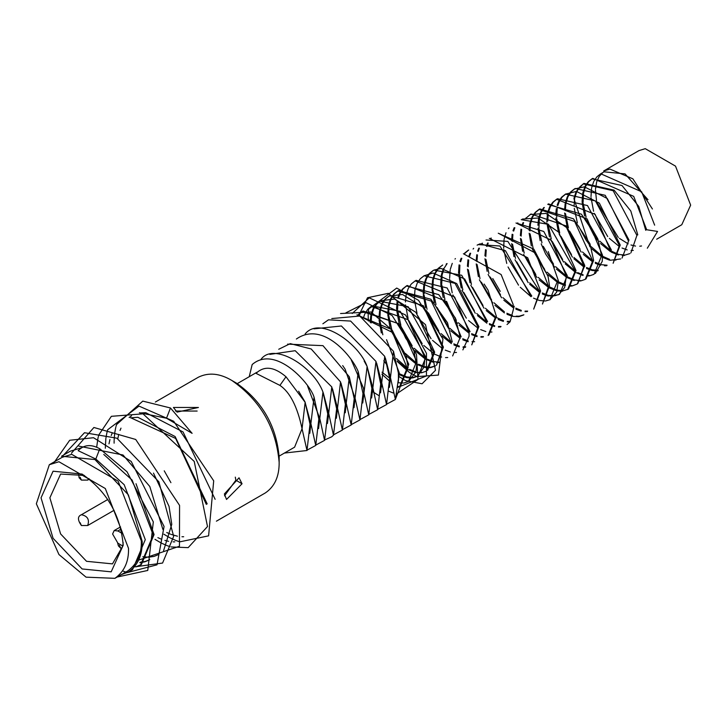 <?xml version="1.0" encoding="UTF-8"?>
<svg xmlns="http://www.w3.org/2000/svg" width="727" height="727" viewBox="0 0 727 727"><rect width="100%" height="100%" fill="white"/><g stroke="black" fill="none" stroke-linecap="round" stroke-linejoin="round"><path stroke-width="1.09" d="M155.369 402.04L198.453 377.168C208.676 372.224 219.818 373.324 231.877 380.485L236.302 383.029C262.138 401.095 276.424 425.84 279.15 457.247L279.15 462.354C279.313 476.376 274.697 486.572 265.3 492.951L216.41 521.177M231.877 380.485C260.384 400.413 276.142 427.703 279.15 462.354M235.303 477.139L235.857 480.202L224.507 495.841M242.036 483.773L239.038 477.803L224.37 493.978L226.533 499.458L242.036 483.773L235.857 480.202M175.543 411.046L197.144 411.055M177.097 412.109L198.435 407.483L173.426 407.465L177.097 412.109M357.184 314.964L392.48 332.466L407.175 368.035L399.705 386.5L400.504 386.046L408.111 367.489L406.011 355.512L391.29 329.386L356.893 314.855M398.232 382.12L399.223 372.624L386.555 339.682M398.351 372.142L398.423 376.204M408.456 381.448L415.935 371.96L417.007 362.355L400.095 324.297L363.055 310.992L362.21 311.483L398.023 323.47L413.963 350.923L416.062 362.9L408.456 381.448L404.039 382.975M362.637 311.247L359.093 314.228M358.774 314.591L358.166 315.345M380.703 381.539L380.812 383.293M397.678 387.227L400.095 386.264M399.705 386.5L397.642 387.446M357.802 315.2L358.238 314.7M358.565 314.346L362.21 311.483M417.316 376.332L418.261 375.786L425.895 357.221L400.204 311.329L371.951 305.858L371.006 306.403L408.047 319.707L424.959 357.766L423.886 367.371L417.316 376.332L412.909 377.876M371.497 306.131L367.935 309.148M367.608 309.52L364.863 313.882M364.618 314.409L363.409 317.863M382.038 372.188L390.499 378.822M403.53 383.047L398.178 382.747M427.603 370.379L434.664 352.159L415.971 312.383L394.57 299.079L380.875 300.705L379.921 301.26L408.156 306.739L433.846 352.631L426.222 371.197L421.805 372.733M380.394 300.996L376.831 304.013M376.468 304.449L373.714 308.839M373.478 309.357L371.67 315.373M371.533 316.136L371.061 323.024M399.259 373.669L406.384 376.777M407.075 376.959L412.672 377.467M413.272 377.404L417.78 376.05M412.327 377.958L406.856 377.658M406.184 377.513L399.259 374.705M370.188 322.343L370.77 315.854M370.915 315.118L372.815 309.293M373.051 308.793L375.886 304.558M376.268 304.14L379.903 301.269M436.518 365.227L443.406 347.115L423.332 305.685L389.717 295.598L388.818 296.125L402.522 294.49L423.923 307.794L442.616 347.57L436.527 365.108M389.272 295.871L385.683 298.888M385.301 299.324L382.511 303.732M382.248 304.304L380.421 310.338M380.294 311.029L379.848 319.453M379.921 320.634L382.838 334.765M396.424 358.511L407.175 367.926M409.683 369.389L415.226 371.624M418.961 372.306L421.578 372.324M421.224 372.815L415.762 372.524M415.026 372.36L408.129 369.607M407.211 369.08L397.187 360.91M381.312 332.948L379.067 320.062M379.012 317.154L379.621 310.783M379.758 310.111L381.666 304.25M381.939 303.686L384.783 299.424M385.174 299.006L388.827 296.116M452.258 341.999L447.496 322.743L430.829 299.224L398.469 290.546L394.479 293.781M394.107 294.208L391.299 298.579M391.017 299.197L389.19 305.24M389.054 305.994L388.654 314.437M388.727 315.473L391.862 330.04M393.016 333.13L397.751 342.826L403.285 350.932M405.33 353.386L416.062 362.773M418.579 364.236L424.132 366.499M424.877 366.699L430.457 367.217M431.029 367.162L435.537 365.808M435.119 366.054L430.693 367.598M430.13 367.68L424.659 367.389M423.932 367.226L417.025 364.472M416.089 363.927L406.093 355.794M404.376 353.913L390.944 330.64M390.145 328.15L387.8 314.864M387.764 313.873L388.372 305.74M388.518 305.013L390.463 299.142M390.753 298.543L393.634 294.299M394.025 293.881L397.669 291.009L431.284 301.096L451.367 342.517M461.163 336.865L446.678 301.578L407.229 285.493L406.42 285.956L438.781 294.635L455.447 318.153L460.209 337.41L452.648 355.93M406.829 285.729L403.267 288.71M402.94 289.082L400.159 293.435M399.877 294.053L398.66 297.497M397.933 300.942L397.578 309.484M397.651 310.538L400.841 325.133M401.895 327.968L412.173 345.788M414.254 348.297L424.959 357.729M427.494 359.22L433.01 361.473M433.692 361.655L439.272 362.164M438.981 362.573L436.727 362.664M432.829 362.11L425.922 359.32M424.986 358.774L415.008 350.668M413.281 348.796L405.702 338.228L399.814 325.451M399.078 323.197L396.606 309.847M396.569 308.839L397.142 300.651M398.014 297.143L399.25 293.99M399.541 293.399L402.431 289.182M402.767 288.828L406.42 285.956M470.069 331.721L447.105 287.965L416.126 280.358L415.181 280.895L454.629 296.989L469.115 332.275L469.051 336.265L462.881 349.896M447.732 357.53L445.515 357.611M441.643 357.057L434.71 354.222M433.883 353.74L423.796 345.452M422.205 343.707L408.792 320.543M408.092 318.453L405.53 304.895M405.448 301.95L406.029 295.498M406.184 294.68L408.111 288.846M408.374 288.319L411.218 284.121M411.546 283.766L415.181 280.904M471.768 344.88L478.875 326.641L456.729 283.594L433.101 273.016L424.068 275.769L455.057 283.376L478.021 327.132L471.787 344.743M456.501 352.459L454.257 352.55M450.386 352.004L445.251 350.123M442.652 348.724L432.52 340.354M431.066 338.746L417.825 315.854M417.062 313.537L414.426 299.778M414.372 298.597L414.926 290.364M415.072 289.591L416.98 283.766M417.225 283.276L420.061 279.05M420.433 278.65L424.077 275.769M487.608 321.598L461.718 275.269L433.901 270.09L441.053 268.427L464.68 279.004L486.826 322.052M433.437 270.371L429.857 273.397M429.484 273.834L426.704 278.241M426.449 278.795L424.623 284.811M424.495 285.52L424.05 293.953M424.123 295.189L427.049 309.329M428.33 312.855L438.744 330.84M441.125 333.629L451.358 342.435M453.857 343.889L459.391 346.143M463.117 346.815L465.725 346.834M465.38 347.324L463.09 347.415M459.191 346.879L453.993 344.998M451.394 343.598L441.998 336.065M439.799 333.675L426.567 310.702M425.559 307.548L423.268 294.608M423.223 293.435L423.805 285.266M423.941 284.584L425.84 278.732M426.104 278.196L428.939 273.934M429.33 273.516L432.965 270.635M488.898 335.011L496.423 316.509L488.017 290.064L484.109 284.048M442.261 265.273L438.672 268.272M438.29 268.708L435.491 273.079M435.2 273.706L433.374 279.741M433.247 280.468L432.829 288.892M432.892 289.955L436 304.531M437.145 307.603L447.432 325.432M449.84 328.295L460.209 337.273M462.726 338.737L468.297 340.999M472.014 341.681L474.622 341.708M468.088 341.745L462.854 339.827M460.236 338.418L450.749 330.821M448.55 328.45L435.155 305.186M434.355 302.705L432.002 289.364M431.965 288.346L432.574 280.222M432.719 279.522L434.655 273.643M434.946 273.043L437.818 268.799M438.208 268.372L442.67 265.028M500.231 291.363L492.761 278.55M447.114 263.583L444.315 267.936M444.043 268.554L442.225 274.597M442.08 275.433L441.734 283.948M441.807 284.975L444.951 299.524M446.042 302.459L456.347 320.289M458.401 322.761L469.106 332.184M471.632 333.675L477.176 335.938M480.92 336.628L483.464 336.646M495.56 317.008L488.108 335.465M483.164 337.064L480.901 337.146M476.985 336.601L471.75 334.684M469.142 333.284L459.164 325.187M457.465 323.333L454.302 319.435L443.952 299.942M443.197 297.597L440.78 284.302M440.735 283.321L441.325 275.151M441.489 274.343L443.443 268.49M446.16 264.219L446.623 263.683M491.943 332.003L489.716 332.094M485.836 331.539L480.665 329.631M478.048 328.213L468.561 320.552M466.352 318.172L452.903 294.926M452.212 292.845L449.686 279.359M449.631 278.241L450.177 270.008M450.34 269.19L452.267 263.347M455.002 259.066L455.411 258.603M463.39 253.741L501.13 274.542L513.108 304.368L513.28 306.776M468.697 250.015L465.144 253.032M464.798 253.423L464.28 254.087M461.827 258.312L460.618 261.747M459.891 265.173L459.509 273.725M459.591 274.979L462.854 289.864M463.835 292.499L474.349 310.729M476.721 313.519L486.826 322.206M489.344 323.651L494.769 325.814M498.477 326.478L501.021 326.478M507.028 324.524L510.081 321.797L514.225 306.221M500.685 326.95L498.449 327.041M494.587 326.496L489.453 324.605M486.854 323.206L477.466 315.609M475.258 313.201L461.972 290.255M461.227 288.028L458.583 274.288M458.528 273.098L459.073 264.873M459.946 261.375L461.163 258.249M464.589 253.16L468.215 250.279M531.81 296.071L499.894 245.999L478.075 244.59M473.659 248.334L473.095 249.043M470.651 253.269L469.469 256.576M468.697 260.012L468.215 266.845M468.333 269.726L471.441 284.384M472.541 287.392L483.01 305.476M485.382 308.248L495.56 316.981M496.45 317.517L503.566 320.643M507.273 321.325L509.881 321.343M509.536 321.834L507.246 321.925M503.357 321.389L498.186 319.507M495.596 318.117L486.218 310.574M484.009 308.184L470.805 285.275M469.978 282.739L467.461 269.135M467.388 266.209L467.979 259.748M468.842 256.231L470.015 253.205M477.121 245.144L480.093 243.809L505.474 250.724L531.019 296.534M533.7 309.111L540.588 291.009L527.702 257.767L489.326 238.356M482.483 243.209L481.847 243.99M479.402 248.207L478.221 251.469M477.439 254.941L476.957 261.584M477.076 264.464L480.002 278.568M481.31 282.121L491.606 299.942M494.006 302.795L504.365 311.783M506.883 313.246L512.453 315.5M516.188 316.181L518.787 316.2M519.387 316.145L523.885 314.791M523.431 315.064L519.023 316.608M518.433 316.69L512.962 316.399M512.244 316.236L507.01 314.328M504.402 312.928L494.933 305.358M492.733 302.995L479.393 279.795M478.402 276.66L476.212 263.892M476.167 260.975L476.785 254.695M477.666 251.169L478.839 248.143M481.51 243.863L481.992 243.3M486.027 239.992L507.846 241.409L539.761 291.482L533.718 308.993M542.46 304.059L549.485 285.865L548.094 276.505L533.827 249.116L498.268 233.231M491.288 238.083L490.652 238.865M488.208 243.063L486.999 246.453M486.245 249.915L485.809 256.495M485.945 259.412L488.926 273.47M490.225 277.014L500.503 294.798M502.902 297.643L513.28 306.667M515.788 308.139L521.332 310.411M525.076 311.111L527.648 311.12M527.339 311.556L525.058 311.647M521.141 311.101L515.916 309.202M513.307 307.803L503.811 300.196M501.603 297.797L488.117 274.47M487.126 271.325L484.954 258.767M484.909 255.813L485.518 249.643M486.399 246.126L487.626 243M490.325 238.738L490.816 238.174M498.568 233.34L535.654 253.178L548.54 286.42L542.469 303.931M557.436 281.276L549.812 299.833L556.673 292.136L558.381 280.731L548.267 251.597M516.361 223.153L551.293 240.283L566.333 276.142L564.625 287.547L558.69 294.717L559.636 294.171L567.26 275.606L543.769 231.459L515.979 223.016M508.973 227.915L508.446 228.578M505.992 232.794L504.193 238.829M504.047 239.683L503.684 248.234M503.775 249.497L506.746 263.447M508.028 266.963L518.515 285.157M520.268 287.265L531.028 296.707M533.545 298.161L538.971 300.324M539.588 300.487L545.205 300.978M545.741 300.933L550.266 299.56M521.25 219.663L548.476 224.361L575.211 271.017L567.587 289.573L568.532 289.028L576.02 270.553L558.572 232.077L538.071 218.018L522.24 219.091M517.833 222.835L517.288 223.516M514.843 227.742L513.653 231.086M512.898 234.521L512.417 241.391M512.544 244.263L515.488 258.403M516.761 261.911L527.266 280.077M529.629 282.839L539.761 291.527M542.26 292.963L547.749 295.153M548.449 295.335L554.047 295.844M554.646 295.789L559.154 294.426M558.69 294.717L548.222 296.043M547.54 295.889L542.387 294.017M539.798 292.618L529.683 284.284M528.22 282.667L515.016 259.793M513.989 256.613L511.635 243.645M511.563 240.719L512.144 234.239M512.998 230.732L514.18 227.678M572.058 285.984L577.311 283.966L584.772 265.5L566.706 226.106L531.073 213.992L530.192 214.501L546.022 213.429L566.524 227.478L583.972 265.964L577.892 283.485M530.637 214.256L527.048 217.273M526.666 217.709L526.048 218.482M523.604 222.698L522.422 225.961M521.65 229.414L521.15 236.13M521.268 239.001L524.194 253.123M525.485 256.667L535.826 274.533M538.216 277.36L548.54 286.302M549.512 286.901L556.6 290.009M557.345 290.2L562.952 290.7M563.543 290.646L568.051 289.291M562.598 291.2L557.127 290.9M556.4 290.745L549.503 287.983M548.567 287.456L539.134 279.904M536.935 277.532L523.649 254.423M522.649 251.288L520.423 238.429M520.368 235.521L520.977 229.178M521.859 225.652L523.022 222.635M525.703 218.336L526.157 217.8M586.053 278.914L593.632 260.384L589.961 243.772L573.467 218.791L539.825 208.94L535.835 212.166M535.463 212.593L532.664 216.964M532.382 217.573L530.556 223.616M530.419 224.389L529.965 230.959M530.092 233.867L533.082 247.98M534.4 251.533L537.68 258.621L544.65 269.308M547.049 272.152L557.427 281.158M558.409 281.758L565.497 284.884M569.232 285.584L571.822 285.602M571.495 286.056L569.205 286.147M565.297 285.611L558.4 282.848M557.464 282.312L547.949 274.67M545.741 272.289L532.309 249.016M531.319 245.88L529.156 233.24M529.111 230.305L529.719 224.134M529.874 223.389L531.819 217.518M532.109 216.928L534.999 212.684M535.381 212.266L539.025 209.394L574.657 221.508L592.723 260.911L585.262 279.368L580.837 280.895M595.404 273.497L602.229 261.384L602.529 255.241L587.171 218.918L548.585 203.878M544.305 207.468L541.533 211.821M541.251 212.429L539.443 218.473M539.307 219.327L538.943 227.869M539.016 228.932L541.96 242.8M543.278 246.353L553.556 264.201M555.628 266.691L566.333 276.133M567.287 276.733L574.375 279.868M575.048 280.04L580.637 280.558M580.346 280.958L578.092 281.049M574.194 280.495L567.287 277.705M566.36 277.16L556.373 269.045M554.646 267.163L545.632 254.023L541.188 243.845M540.188 240.692L537.98 228.251M537.916 225.288L538.507 219.027M538.671 218.209L540.615 212.375M540.906 211.775L543.787 207.568M547.776 204.351L581.427 214.201L597.912 239.183L601.583 255.786L594.004 274.324L589.588 275.851M611.434 250.106L587.498 205.559L557.5 198.735M557.027 199.016L553.474 202.024M553.156 202.397L550.394 206.75M550.148 207.286L548.93 210.748M548.203 214.174L547.776 221.09M547.94 223.98L551.248 238.847M552.211 241.409L562.653 259.548M564.47 261.738L575.221 271.189M577.738 272.643L583.172 274.824M586.889 275.478L589.397 275.478M589.088 275.915L586.871 276.006M582.999 275.451L576.057 272.616M575.239 272.134L565.152 263.828M563.579 262.102L550.185 238.974M549.485 236.875L546.895 223.28M546.84 222.099L547.395 213.883M547.558 213.066L549.485 207.231M549.739 206.704L552.584 202.506M552.911 202.151L556.537 199.289L595.122 214.329L610.48 250.651M613.134 263.265L620.222 245.026L599.339 203.115L576.475 191.437L565.442 194.145M565.924 193.882L562.362 196.908M561.998 197.326L559.254 201.715M559.027 202.224L557.827 205.605M557.218 208.24L556.673 217.564M556.755 218.809L559.699 232.904M560.98 236.411L571.504 254.623M573.867 257.394L584.799 266.564M586.48 267.5L591.932 269.672M592.605 269.844L598.212 270.344M597.867 270.844L592.387 270.535M591.733 270.389L586.598 268.517M584.008 267.109L573.876 258.748M572.431 257.14L559.199 234.258M558.418 231.904L555.801 218.155M555.719 215.237L556.291 208.74M557.155 205.241L558.345 202.161M558.581 201.67L561.426 197.435M561.798 197.026L565.452 194.145L595.449 200.97L619.386 245.508L613.152 263.129M622.048 258.112L628.964 239.983L605.227 195.318L575.266 188.475L574.339 189.011L584.426 186.848L607.29 198.526L628.173 240.437M574.803 188.756L571.222 191.774M570.84 192.21L568.06 196.617M567.805 197.181L565.979 203.206M565.851 203.905L565.352 210.676M565.479 213.547L568.396 227.687M569.686 231.213L580.082 249.17M582.454 251.969L592.714 260.811M595.222 262.274L600.756 264.519M601.511 264.71L607.1 265.21M606.754 265.7L604.464 265.791M600.557 265.255L595.349 263.365M592.75 261.974L583.345 254.441M581.146 252.051L567.905 229.05M567.078 226.497L564.625 212.975M564.57 210.067L565.17 203.651M565.306 202.978L567.205 197.126M567.469 196.572L570.313 192.31M570.704 191.892L574.348 189.011M637.788 234.885L630.818 211.03L614.061 190.12L584.026 183.413L583.218 183.886L613.179 190.728L636.916 235.394L630.882 252.896M583.627 183.658L580.037 186.657M579.646 187.093L576.847 191.465M576.566 192.082L574.73 198.126M574.603 198.862L574.13 205.441M574.257 208.34L577.374 222.907M578.519 225.988L586.035 240.046L588.806 243.818M591.205 246.671L601.583 255.65M602.556 256.249L609.662 259.375M613.388 260.075L615.987 260.093M620.649 258.939L610.189 260.284M609.462 260.121L602.556 257.349M601.611 256.804L591.633 248.698M589.906 246.817L573.93 198.616M574.076 197.898L576.011 192.028M576.302 191.428L583.218 183.886M647.321 248.207L657.553 231.431L646.694 229.75L633.708 196.372L592.778 178.369L591.978 178.824L622.012 185.53L638.769 206.441L645.74 230.295M592.378 178.606L588.815 181.577M588.479 181.968L585.689 186.321M585.408 186.93L583.599 192.973M583.454 193.818L583.109 202.342M583.181 203.378L586.107 217.282M587.416 220.844L597.703 238.665M599.775 241.155L610.48 250.588M611.462 251.197L618.541 254.332M619.24 254.514L624.829 255.032M625.338 254.986L629.855 253.614M624.529 255.45L622.267 255.531M618.359 254.986L611.462 252.205M610.507 251.66L600.538 243.572M598.83 241.709L593.986 235.457L585.326 218.318M584.581 216.01L582.145 202.697M582.1 201.706L582.681 193.536M582.845 192.719L584.799 186.875M585.09 186.276L587.989 182.059M588.334 181.695L591.978 178.824M647.993 199.734L625.047 173.889L604.119 171.817L600.729 173.771L641.659 191.783L654.645 225.152M602.547 172.872L599.375 176.234M599.103 176.643L596.812 181.514M596.613 182.159L595.495 189.075M595.458 190.065L596.503 200.607M596.84 202.133L618.277 237.429M619.377 238.338L628.173 243.854M630.991 244.981L635.552 246.08M639.76 246.217L641.55 245.971M633.299 250.397L631.072 250.479M627.192 249.924L622.03 248.025M619.413 246.607L609.362 238.356M607.727 236.566L594.286 213.347M593.596 211.266L591.06 197.753M591.006 196.617L591.551 188.384M591.714 187.566L593.641 181.732M593.904 181.187L596.767 176.988M597.085 176.643L600.729 173.771M286.002 376.768C274.143 366.69 264.165 365.554 256.068 373.36L279.904 385.392L286.002 376.768L305.149 402.304L310.002 424.141L306.994 450.504L302.059 428.721C297.352 406.602 289.973 392.162 279.904 385.392M652.428 208.994L632.863 178.815L609.917 169.073L603.655 171.009L638.988 150.598L645.258 148.671L675.519 166.138L690.65 205.132L681.79 224.725L656.681 239.219M170.918 482.673L164.238 470.832M142.819 556.755L148.363 557.182M148.908 557.164L153.797 556.446M154.278 556.319L158.577 554.565M163.575 550.739L171.772 524.34L169.046 506.383L153.506 473.113M207.177 503.902L175.116 436.536L137.848 417.289L130.569 417.843M112.176 433.21L111.222 435.491M109.941 439.481L108.995 443.852M157.886 537.653L161.512 539.252M164.902 540.425L168.6 541.324M173.117 541.851L174.807 541.86M131.378 418.07L175.652 438.436L206.323 504.393M166.501 418.225L170.472 407.983L192.11 433.337L166.501 418.225L139.384 412.727M131.578 415.789L129.142 417.48M120.991 428.148L120.037 430.411M118.746 434.41L117.81 438.699M166.765 532.527L170.336 534.109M171.109 534.409L177.443 536.199M181.968 536.735L183.677 536.744M140.211 412.954L145.8 412.7L183.068 431.947L215.128 499.313M140.129 562.235L145.009 561.517M145.491 561.389L149.789 559.636M149.371 559.881L145.136 561.726M144.655 561.871L139.829 562.689M162.903 529.465L149.789 486.49L123.027 455.002L78.97 446.151M136.703 566.46L140.993 564.715M103.77 454.448L132.132 480.102L153.233 535.045L140.575 564.97L141.42 564.479L154.069 534.563L136.013 483.719M140.575 564.97L136.331 566.815M81.033 447.923L70.183 451.231L61.513 456.238L94.937 459.546L128.361 494.833L142.201 541.415C142.365 555.437 137.748 565.642 128.361 572.022L132.623 569.559L145.282 539.643L124.181 484.691L95.819 459.037L78.152 450.676C83.959 444.633 91.166 443.997 99.79 448.786L95.819 459.037M128.361 572.022L121.3 574.648M170.472 407.983L142.792 401.113L116.529 424.613M116.484 424.777L116.066 426.24M115.847 427.085L115.711 427.64M115.611 428.085L114.73 432.938M114.648 433.528L114.139 440.026M114.121 440.816L114.112 443.179M163.848 534.218L169.655 537.644M170.336 537.998L175.643 540.388M176.161 540.588L178.724 541.47M179.905 541.824L208.604 535.844L213.702 480.829L173.689 421.251L139.021 406.111L107.714 429.721M107.669 429.875L107.269 431.284M107.06 432.102L106.905 432.738M106.805 433.156L105.933 437.999M105.851 438.599L105.324 448.25M154.969 539.343L160.84 542.805M161.485 543.142L166.792 545.523M167.292 545.704L169.864 546.595M171.036 546.949L188.166 547.64L207.504 526.548L194.227 461.427L143.01 413.845L111.376 416.317L98.854 434.828M98.808 434.982L98.418 436.382M98.2 437.209L98.054 437.818M97.963 438.236L96.655 447.287M138.657 560.108L179.46 546.241L179.569 505.41L135.704 439.462L93.901 427.485L71.437 453.203M134.44 566.906L162.575 563.052L173.68 536.299L158.886 481.828L116.874 438.19L84.496 432.719L63.431 455.247M122.672 570.94L125.644 571.995M127.425 572.531L157.014 564.824L164.075 526.457L131.242 461.472L93.547 437.727L69.692 440.271L53.98 462.699M116.793 577.12L147.763 570.45L153.315 521.904L127.034 471.778L99.79 448.786M49.327 464.717L62.131 457.319L71.737 454.348L118.128 481.129L141.32 540.906C141.729 554.092 137.203 564.097 127.734 570.94L114.921 578.328L86.059 577.165L58.932 554.519L36.35 503.775L49.327 464.717L58.932 461.745L105.315 488.526L128.506 548.303C128.915 561.48 124.39 571.495 114.921 578.328M123.208 545.241L111.176 571.84L82.124 568.959L53.071 538.298L41.039 497.804L53.071 471.205L82.124 474.086C106.896 491.407 120.591 515.125 123.208 545.241M122.818 533.8L117.901 530.955L114.157 530.592L112.603 534.018L117.901 543.205L122.818 546.041L112.467 563.879L86.54 561.308L60.614 533.945L49.872 497.804L60.623 474.059L84.396 475.467M123.145 542.587L122.836 545.959M327.459 423.477L328.704 413.336L323.197 392.644M336.592 407.62L336.683 409.937M336.365 418.261L337.519 408.247L332.521 388.863M345.261 412.763L346.252 403.203L341.008 383.147M333.575 434.801L342.39 430.066L337.519 408.247L340.518 381.884L345.507 404.875M354.149 397.705L354.24 399.623M354.022 407.683L355.049 398.123L345.107 369.152L342.681 365.59M362.937 392.389L363.037 394.697M362.746 403.012L363.963 392.98L363.473 388.1L351.295 360.047M371.606 397.987L372.86 387.845L367.108 366.544M366.626 365.554L364.145 361.019M371.815 386.8L371.942 390.099M380.512 392.834L381.711 382.729L376.622 363.1M368.834 414.445L377.649 409.71L372.86 387.845L375.977 361.41L380.839 384.71M389.599 377.059L389.699 379.358M389.436 387.346L390.463 377.686L385.383 358.066M318.562 428.603L319.789 418.479L307.621 386.219M318.771 417.789L318.871 420.206M309.802 433.31L310.892 423.623L304.913 401.722L298.624 391.217M309.938 423.032L310.038 425.313M279.141 456.111L294.599 447.178L302.05 428.721L305.149 402.304M397.387 361.61L409.219 372.315L416.735 376.531M416.853 376.586L438.399 375.087L442.952 339.036L418.525 300.333L396.706 288.065L368.662 309.011M368.607 309.375L368.18 314.382M368.162 315.064L368.38 321.007M383.783 360.774L387.164 365.172M399.178 376.65L405.112 380.366M405.593 380.621L422.078 383.774L435.5 370.307L425.54 324.705L388.336 293.326L367.553 297.734L359.983 313.028M359.929 313.355L359.81 314.091M359.765 314.437L359.583 315.945M381.875 374.16L389.672 381.221M397.805 386.255L398.969 386.791M399.078 386.837L426.449 375.932L426.467 353.386L405.63 315.036L369.225 297.834L352.231 313.482M380.848 386.201L381.657 386.809M389.009 391.29L393.125 392.971M396.578 393.889L417.998 379.439L416.489 354.349L392.098 315.491L366.054 302.705L345.934 312.819M371.942 391.208L379.23 395.842M395.488 399.087L408.783 364.236L392.271 330.285L370.997 312.01L340.545 313.528M249.234 376.704L252.169 364.536C275.642 344.398 310.147 383.638 314.055 397.16L318.835 419.034L315.736 445.451L310.892 423.614L314.055 397.16M269.835 354.385L295.198 350.696L331.785 386.928L336.646 408.756L333.484 435.209L328.704 413.336L331.785 386.928M278.723 349.269L290.264 343.626L311.165 348.969L340.518 381.884M287.601 344.135L322.979 345.652L349.314 376.804L354.203 398.614L351.205 424.977L346.252 403.203L349.314 376.804M322.87 323.779L328.45 319.825L350.623 321.061L384.728 356.357L389.654 378.149L386.546 404.575L381.72 382.729L384.728 356.357M315.827 445.069L324.578 440.353L319.798 418.479L322.961 392.017C313.364 366.108 273.261 341.735 260.948 359.465M324.678 439.935L331.712 436.818L333.484 435.209M342.481 429.666L351.205 424.977M351.286 424.604L359.938 419.933L355.058 398.123L358.22 371.661C353.313 358.466 323.66 319.998 296.371 339.018M360.029 419.552L368.743 414.853L363.954 392.98L367.117 366.526C359.574 344.262 320.207 315.173 305.131 333.966M375.977 361.41L341.408 325.987L314 328.84M377.74 409.31L386.546 404.575M386.646 404.167L395.397 399.468L390.463 377.676L393.489 351.305L359.792 316.036L331.794 318.562M307.085 450.131L315.736 445.451M284.402 453.066L306.994 450.504M322.961 392.017L327.741 413.89L324.578 440.353M345.461 403.667L342.39 430.066M358.22 371.661L363 393.534L359.938 419.933M367.117 366.526L371.897 388.4L368.743 414.853M380.794 383.265L377.649 409.71M398.423 373.414L398.423 379.003M398.414 379.012L395.397 399.468M393.489 351.305L398.405 373.096M88.776 478.548L87.658 480.093L81.406 480.093L80.115 477.239M107.878 499.44L81.406 514.725C87.622 516.034 89.712 519.641 87.658 525.539L114.13 510.254M117.647 543.042L118.446 545.932L120.764 548.267L119.473 545.404M81.406 514.725C77.489 516.334 77.489 519.941 81.406 525.539L80.115 522.686M121.118 529.102L117.901 530.955M398.469 290.555L397.669 291.009M539.816 208.94L539.025 209.394M548.594 203.878L547.767 204.351M557.491 198.735L556.546 199.28M89.439 479.066L87.658 480.093M81.406 480.093L79.089 477.757L78.507 473.023M81.406 525.539L87.658 525.539M120.546 526.902L114.157 530.592M257.094 372.169L237.275 383.611"/></g></svg>
